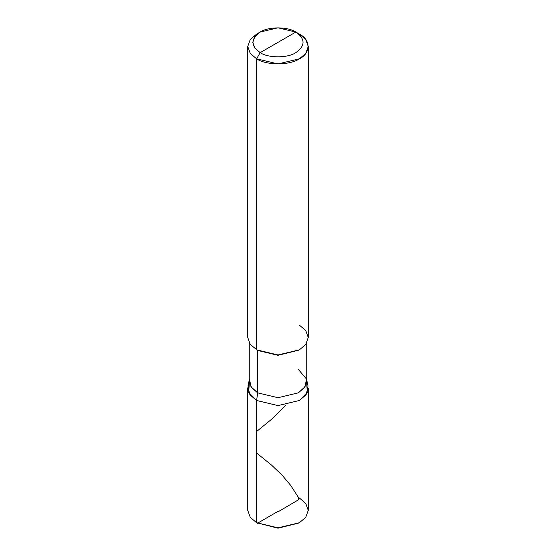<?xml version="1.0" encoding="UTF-8"?>
<svg xmlns="http://www.w3.org/2000/svg" width="556" height="556" viewBox="0 0 556 556"><rect width="100%" height="100%" fill="white"/><g stroke="black" fill="none" stroke-linecap="round" stroke-linejoin="round"><path stroke-width="0.83" d="M299.392 522.723L278 528.2L256.608 522.723L256.608 400.473L248.671 392.397L249.366 382.493L247.754 388.123L247.754 510.373L250.242 517.309L256.608 522.723L278 527.839L299.392 522.723L305.758 517.309L308.246 510.373L305.758 503.437L299.392 498.023M257.678 523.342L256.608 522.723L256.608 400.473L278 405.588L299.392 400.473L305.758 395.059L308.246 388.123L308.246 510.373L305.758 517.309L299.392 522.723L278 527.839L256.608 522.723L278 528.2L298.843 523.029M298.322 369.386L306.509 379.046L305.015 386.774L298.322 392.849L278 397.707L257.678 392.849L256.608 400.473L278 405.588L299.392 400.473L307.329 392.397L306.634 382.493L307.329 392.397L299.392 400.473L278 405.588L256.608 400.473L250.242 395.059L247.754 388.123M278 42.353L260.173 52.646C250.561 45.787 250.561 38.92 260.173 32.06C268.2 26.514 287.8 26.514 295.827 32.06L260.173 52.646L256.608 58.818L278 63.933L299.392 58.818L305.758 53.404L308.246 46.468L305.758 39.532L299.392 34.118L295.827 32.06C305.439 38.92 305.439 45.787 295.827 52.646C287.8 58.192 268.2 58.192 260.173 52.646C268.2 58.192 287.8 58.192 295.827 52.646C305.439 45.787 305.439 38.92 295.827 32.06L278 42.353M306.738 342.941L306.738 381.117L304.375 387.706L298.322 392.849L278 397.707L257.678 392.849L256.608 400.473L278 405.588L299.392 400.473L306.432 394.079L308.01 385.94L306.738 380.082M249.491 379.046L250.985 386.774L257.678 392.849L257.678 350.454L278 355.319L298.843 350.148M299.392 349.842L278 355.319L256.608 349.842L278 354.957L299.392 349.842L305.758 344.428L308.246 337.492L305.758 330.556L299.392 325.142M308.246 46.468L308.246 337.492L305.758 344.428L299.392 349.842L278 354.957L256.608 349.842L256.608 58.818C266.241 65.483 289.759 65.483 299.392 58.818C310.929 53.258 310.929 39.678 299.392 34.118L295.827 32.06L278 27.8L260.173 32.06L254.863 36.571L252.792 42.353L254.863 48.136L260.173 52.646L256.608 58.818L250.242 53.404L247.754 46.468L250.242 39.532L256.608 34.118L250.242 39.532L247.754 46.468L250.242 53.404L256.608 58.818L256.608 349.842L257.678 350.454L250.242 344.428L247.754 337.492L247.754 46.468M249.262 380.082L247.99 385.94L249.568 394.079L256.608 400.473L248.671 392.397L249.366 382.493M249.262 342.941L249.262 381.117L251.625 387.706L257.678 392.849L257.678 350.454M277.785 511.485L257.525 523.231M278.215 511.728L298.329 499.886L298.475 497.516L290.635 485.305L282.24 475.338L271.495 465.059L256.608 453.029M256.608 431.491L273.309 417.862L286.027 404.956M260.173 32.06L256.608 34.118"/></g></svg>
